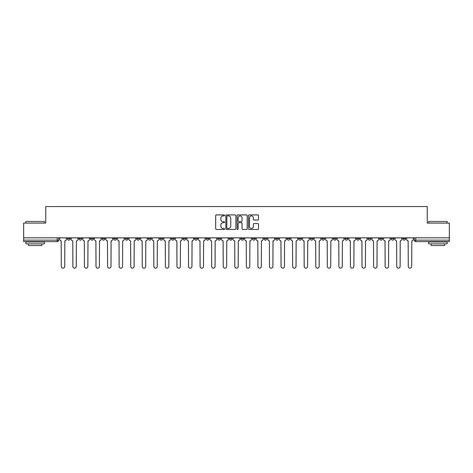 <?xml version="1.0" encoding="UTF-8"?>
<svg xmlns="http://www.w3.org/2000/svg" width="473" height="473" viewBox="0 0 473 473"><rect width="100%" height="100%" fill="white"/><g stroke="black" fill="none" stroke-linecap="round" stroke-linejoin="round"><path stroke-width="0.71" d="M224.64 215.422A0.508 0.508 0 0 0 224.131 214.913L216.398 214.913A0.727 0.727 0 0 0 215.67 215.641L215.67 228.743A0.727 0.727 0 0 0 216.398 229.47L224.131 229.47A0.508 0.508 0 0 0 224.64 228.962A0.508 0.508 0 0 0 224.131 228.447L223.126 228.447A2.33 2.33 0 0 1 220.802 226.124L220.802 225.03A2.33 2.33 0 0 1 223.126 222.7L224.131 222.7A0.508 0.508 0 0 0 224.64 222.192A0.508 0.508 0 0 0 224.131 221.683L223.126 221.683A2.33 2.33 0 0 1 220.802 219.354L220.802 218.26A2.33 2.33 0 0 1 223.126 215.93L224.131 215.93A0.508 0.508 0 0 0 224.64 215.422M379.588 237.836L379.588 238.652L382.551 238.652A1.484 1.484 0 0 1 381.067 240.13A1.484 1.484 0 0 1 379.588 238.652L379.588 237.836M368.024 237.836L368.024 238.652L370.986 238.652A1.484 1.484 0 0 1 369.502 240.13A1.484 1.484 0 0 1 368.024 238.652L368.024 237.836M298.629 237.836L298.629 238.652L301.591 238.652A1.484 1.484 0 0 1 300.113 240.13A1.484 1.484 0 0 1 298.629 238.652L298.629 237.836M287.064 237.836L287.064 238.652L290.026 238.652A1.484 1.484 0 0 1 288.548 240.13A1.484 1.484 0 0 1 287.064 238.652L287.064 237.836M275.499 237.836L275.499 238.652L278.461 238.652A1.484 1.484 0 0 1 276.977 240.13A1.484 1.484 0 0 1 275.499 238.652L275.499 237.836M252.363 237.836L252.363 238.652L255.331 238.652A1.484 1.484 0 0 1 253.847 240.13A1.484 1.484 0 0 1 252.363 238.652L252.363 237.836M229.234 238.652L229.234 237.836L229.234 238.652A1.484 1.484 0 0 0 230.718 240.13A1.484 1.484 0 0 1 229.234 238.652L232.202 238.652A1.484 1.484 0 0 1 230.718 240.13A1.484 1.484 0 0 0 232.202 238.652L232.202 237.836L232.202 238.652M217.669 238.652L217.669 237.836L217.669 238.652A1.484 1.484 0 0 0 219.153 240.13A1.484 1.484 0 0 1 217.669 238.652L220.637 238.652A1.484 1.484 0 0 1 219.153 240.13M206.104 238.652L206.104 237.836L206.104 238.652A1.484 1.484 0 0 0 207.588 240.13A1.484 1.484 0 0 1 206.104 238.652L209.072 238.652A1.484 1.484 0 0 1 207.588 240.13A1.484 1.484 0 0 0 209.072 238.652L209.072 237.836L209.072 238.652M194.539 237.836L194.539 238.652L197.501 238.652A1.484 1.484 0 0 1 196.023 240.13A1.484 1.484 0 0 1 194.539 238.652L194.539 237.836M182.974 237.836L182.974 238.652L185.936 238.652A1.484 1.484 0 0 1 184.452 240.13A1.484 1.484 0 0 1 182.974 238.652L182.974 237.836M171.409 237.836L171.409 238.652L174.371 238.652A1.484 1.484 0 0 1 172.887 240.13A1.484 1.484 0 0 1 171.409 238.652L171.409 237.836M159.839 238.652L159.839 237.836L159.839 238.652A1.484 1.484 0 0 0 161.323 240.13A1.484 1.484 0 0 1 159.839 238.652L162.807 238.652A1.484 1.484 0 0 1 161.323 240.13M136.709 238.652L136.709 237.836L136.709 238.652A1.484 1.484 0 0 0 138.193 240.13A1.484 1.484 0 0 1 136.709 238.652L139.677 238.652A1.484 1.484 0 0 1 138.193 240.13A1.484 1.484 0 0 0 139.677 238.652L139.677 237.836L139.677 238.652M125.144 238.652L125.144 237.836L125.144 238.652A1.484 1.484 0 0 0 126.628 240.13A1.484 1.484 0 0 1 125.144 238.652L128.112 238.652A1.484 1.484 0 0 1 126.628 240.13A1.484 1.484 0 0 0 128.112 238.652L128.112 237.836L128.112 238.652M113.579 238.652L113.579 237.836L113.579 238.652A1.484 1.484 0 0 0 115.063 240.13A1.484 1.484 0 0 1 113.579 238.652L116.547 238.652A1.484 1.484 0 0 1 115.063 240.13A1.484 1.484 0 0 0 116.547 238.652L116.547 237.836L116.547 238.652M102.014 238.652L102.014 237.836L102.014 238.652A1.484 1.484 0 0 0 103.498 240.13A1.484 1.484 0 0 1 102.014 238.652L104.976 238.652A1.484 1.484 0 0 1 103.498 240.13M90.449 238.652L90.449 237.836L90.449 238.652A1.484 1.484 0 0 0 91.933 240.13A1.484 1.484 0 0 1 90.449 238.652L93.412 238.652A1.484 1.484 0 0 1 91.933 240.13A1.484 1.484 0 0 0 93.412 238.652L93.412 237.836L93.412 238.652M78.885 238.652L78.885 237.836L78.885 238.652A1.484 1.484 0 0 0 80.363 240.13A1.484 1.484 0 0 1 78.885 238.652L81.847 238.652A1.484 1.484 0 0 1 80.363 240.13A1.484 1.484 0 0 0 81.847 238.652L81.847 237.836L81.847 238.652M257.767 220.046A0.727 0.727 0 0 0 258.495 219.318L258.495 215.641A0.727 0.727 0 0 0 257.767 214.913L249.182 214.913A0.727 0.727 0 0 0 248.455 215.641L248.455 228.743A0.727 0.727 0 0 0 249.182 229.47L257.767 229.47A0.727 0.727 0 0 0 258.495 228.743L258.495 224.303A0.727 0.727 0 0 0 257.767 223.575L254.09 223.575A0.727 0.727 0 0 0 253.362 224.303L253.362 226.502A1.945 1.945 0 0 1 251.417 228.447A1.945 1.945 0 0 1 249.472 226.502L249.472 217.882A1.945 1.945 0 0 1 251.417 215.93A1.945 1.945 0 0 1 253.362 217.882L253.362 219.318A0.727 0.727 0 0 0 254.09 220.046L257.767 220.046M23.65 237.836L23.65 223.079L45.745 223.079L45.745 206.547L427.255 206.547L427.255 223.079L449.35 223.079L449.35 237.836L23.65 237.836L23.65 240.13L58.717 240.13L58.717 237.836L58.717 240.13A1.484 1.484 0 0 1 57.233 241.614L23.65 241.614L23.65 240.13M235.861 215.641A0.727 0.727 0 0 0 235.134 214.913L226.549 214.913A0.727 0.727 0 0 0 225.822 215.641L225.822 228.743A0.727 0.727 0 0 0 226.549 229.47L235.134 229.47A0.727 0.727 0 0 0 235.861 228.743L235.861 215.641M237.866 214.913L246.451 214.913A0.727 0.727 0 0 1 247.178 215.641L247.178 228.743A0.727 0.727 0 0 1 246.451 229.47L242.779 229.47A0.727 0.727 0 0 1 242.046 228.743L242.046 223.427A0.727 0.727 0 0 0 241.319 222.7L238.883 222.7A0.727 0.727 0 0 0 238.156 223.427L238.156 228.962A0.508 0.508 0 0 1 237.647 229.47A0.508 0.508 0 0 1 237.139 228.962L237.139 215.641A0.727 0.727 0 0 1 237.866 214.913M414.283 237.836L414.283 240.13L449.35 240.13L449.35 241.614L415.767 241.614A1.484 1.484 0 0 1 414.283 240.13M449.35 237.836L449.35 240.13M405.68 237.836L405.68 238.652A1.484 1.484 0 0 1 404.202 240.13A1.484 1.484 0 0 1 402.718 238.652L405.68 238.652M402.718 237.836L402.718 238.652M394.115 237.836L394.115 238.652A1.484 1.484 0 0 1 392.637 240.13A1.484 1.484 0 0 1 391.153 238.652L394.115 238.652M391.153 237.836L391.153 238.652M382.551 237.836L382.551 238.652M370.986 237.836L370.986 238.652L370.986 237.836M359.421 237.836L359.421 238.652A1.484 1.484 0 0 1 357.937 240.13A1.484 1.484 0 0 1 356.453 238.652L359.421 238.652M356.453 237.836L356.453 238.652M347.856 237.836L347.856 238.652A1.484 1.484 0 0 1 346.372 240.13A1.484 1.484 0 0 1 344.888 238.652L347.856 238.652M344.888 237.836L344.888 238.652M336.291 237.836L336.291 238.652A1.484 1.484 0 0 1 334.807 240.13A1.484 1.484 0 0 1 333.323 238.652L336.291 238.652M333.323 237.836L333.323 238.652M324.726 237.836L324.726 238.652A1.484 1.484 0 0 1 323.242 240.13A1.484 1.484 0 0 1 321.758 238.652L324.726 238.652M321.758 237.836L321.758 238.652M313.161 237.836L313.161 238.652A1.484 1.484 0 0 1 311.677 240.13A1.484 1.484 0 0 1 310.193 238.652L313.161 238.652M310.193 237.836L310.193 238.652M301.591 237.836L301.591 238.652A1.484 1.484 0 0 1 300.113 240.13M290.026 237.836L290.026 238.652M278.461 238.652L278.461 237.836L278.461 238.652A1.484 1.484 0 0 1 276.977 240.13M266.896 237.836L266.896 238.652A1.484 1.484 0 0 1 265.412 240.13A1.484 1.484 0 0 1 263.928 238.652A1.484 1.484 0 0 0 265.412 240.13A1.484 1.484 0 0 0 266.896 238.652L263.928 238.652L263.928 237.836M255.331 238.652L255.331 237.836L255.331 238.652A1.484 1.484 0 0 1 253.847 240.13M243.766 237.836L243.766 238.652A1.484 1.484 0 0 1 242.282 240.13A1.484 1.484 0 0 1 240.798 238.652A1.484 1.484 0 0 0 242.282 240.13M240.798 237.836L240.798 238.652L243.766 238.652M220.637 237.836L220.637 238.652L220.637 237.836M197.501 238.652L197.501 237.836L197.501 238.652A1.484 1.484 0 0 1 196.023 240.13M185.936 238.652L185.936 237.836L185.936 238.652A1.484 1.484 0 0 1 184.452 240.13M174.371 238.652L174.371 237.836L174.371 238.652A1.484 1.484 0 0 1 172.887 240.13M162.807 237.836L162.807 238.652L162.807 237.836M151.242 238.652L151.242 237.836L151.242 238.652A1.484 1.484 0 0 1 149.758 240.13A1.484 1.484 0 0 1 148.274 238.652L151.242 238.652A1.484 1.484 0 0 1 149.758 240.13M148.274 237.836L148.274 238.652M104.976 237.836L104.976 238.652L104.976 237.836M70.282 237.836L70.282 238.652A1.484 1.484 0 0 1 68.798 240.13A1.484 1.484 0 0 1 67.32 238.652A1.484 1.484 0 0 0 68.798 240.13A1.484 1.484 0 0 0 70.282 238.652L70.282 237.836M67.32 237.836L67.32 238.652L70.282 238.652M57.233 237.836L57.233 241.614A1.484 1.484 0 0 0 58.717 240.13M227.347 215.93A0.508 0.508 0 0 0 226.839 216.445L226.839 227.939A0.508 0.508 0 0 0 227.347 228.447L228.406 228.447A2.33 2.33 0 0 0 230.735 226.124L230.735 218.26A2.33 2.33 0 0 0 228.406 215.93L227.347 215.93M242.046 217.917A1.945 1.945 0 0 0 240.101 215.972A1.945 1.945 0 0 0 238.156 217.917L238.156 220.956A0.727 0.727 0 0 0 238.883 221.683L241.319 221.683A0.727 0.727 0 0 0 242.046 220.956L242.046 217.917M59.716 237.836L59.716 239.391A1.484 1.484 139.8 0 0 61.2 240.875L61.313 266.453A1.703 1.703 139.8 0 0 63.015 268.156A1.703 1.703 139.8 0 0 64.724 266.453L64.836 240.875A1.484 1.484 139.8 0 0 66.315 239.391L66.315 237.836M71.281 237.836L71.281 239.391A1.484 1.484 139.8 0 0 72.765 240.875L72.877 266.453A1.703 1.703 139.8 0 0 74.58 268.156A1.703 1.703 139.8 0 0 76.289 266.453L76.401 240.875A1.484 1.484 139.8 0 0 77.879 239.391L77.879 237.836M82.852 237.836L82.852 239.391A1.484 1.484 139.8 0 0 84.33 240.875L84.442 266.453A1.703 1.703 139.8 0 0 86.151 268.156A1.703 1.703 139.8 0 0 87.854 266.453L87.966 240.875A1.484 1.484 139.8 0 0 89.45 239.391L89.45 237.836M25.873 221.453L44.409 221.453L25.873 221.453L25.873 223.079M44.409 243.837L25.873 243.837L25.873 241.987L44.409 241.987L44.409 243.837M41.813 243.837L41.813 245.546L28.469 245.546L28.469 243.837M428.591 221.453L447.127 221.453L428.591 221.453L428.591 223.079M447.127 243.837L428.591 243.837L428.591 241.987L447.127 241.987L447.127 243.837M444.531 243.837L444.531 245.546L431.187 245.546L431.187 243.837M94.417 237.836L94.417 239.391A1.484 1.484 139.8 0 0 95.895 240.875L96.007 266.453A1.703 1.703 139.8 0 0 97.716 268.156A1.703 1.703 139.8 0 0 99.419 266.453L99.531 240.875A1.484 1.484 139.8 0 0 101.015 239.391L101.015 237.836M105.982 237.836L105.982 239.391A1.484 1.484 139.8 0 0 107.466 240.875L107.572 266.453A1.703 1.703 139.8 0 0 109.281 268.156A1.703 1.703 139.8 0 0 110.984 266.453L111.096 240.875A1.484 1.484 139.8 0 0 112.58 239.391L112.58 237.836M117.546 237.836L117.546 239.391A1.484 1.484 139.8 0 0 119.03 240.875L119.137 266.453A1.703 1.703 139.8 0 0 120.846 268.156A1.703 1.703 139.8 0 0 122.548 266.453L122.661 240.875A1.484 1.484 139.8 0 0 124.145 239.391L124.145 237.836M129.111 237.836L129.111 239.391A1.484 1.484 139.8 0 0 130.595 240.875L130.708 266.453A1.703 1.703 139.8 0 0 132.41 268.156A1.703 1.703 139.8 0 0 134.113 266.453L134.226 240.875A1.484 1.484 139.8 0 0 135.71 239.391L135.71 237.836M140.676 237.836L140.676 239.391A1.484 1.484 139.8 0 0 142.16 240.875L142.272 266.453A1.703 1.703 139.8 0 0 143.975 268.156A1.703 1.703 139.8 0 0 145.678 266.453L145.79 240.875A1.484 1.484 139.8 0 0 147.274 239.391L147.274 237.836M152.241 237.836L152.241 239.391A1.484 1.484 139.8 0 0 153.725 240.875L153.837 266.453A1.703 1.703 139.8 0 0 155.54 268.156A1.703 1.703 139.8 0 0 157.249 266.453L157.355 240.875A1.484 1.484 139.8 0 0 158.839 239.391L158.839 237.836M163.806 237.836L163.806 239.391A1.484 1.484 139.8 0 0 165.29 240.875L165.402 266.453A1.703 1.703 139.8 0 0 167.105 268.156A1.703 1.703 139.8 0 0 168.814 266.453L168.926 240.875A1.484 1.484 139.8 0 0 170.404 239.391L170.404 237.836M175.371 237.836L175.371 239.391A1.484 1.484 139.8 0 0 176.855 240.875L176.967 266.453A1.703 1.703 139.8 0 0 178.67 268.156A1.703 1.703 139.8 0 0 180.379 266.453L180.491 240.875A1.484 1.484 139.8 0 0 181.969 239.391L181.969 237.836M186.941 237.836L186.941 239.391A1.484 1.484 139.8 0 0 188.42 240.875L188.532 266.453A1.703 1.703 139.8 0 0 190.241 268.156A1.703 1.703 139.8 0 0 191.943 266.453L192.056 240.875A1.484 1.484 139.8 0 0 193.54 239.391L193.54 237.836M198.506 237.836L198.506 239.391A1.484 1.484 139.8 0 0 199.984 240.875L200.097 266.453A1.703 1.703 139.8 0 0 201.805 268.156A1.703 1.703 139.8 0 0 203.508 266.453L203.621 240.875A1.484 1.484 139.8 0 0 205.105 239.391L205.105 237.836M210.071 237.836L210.071 239.391A1.484 1.484 139.8 0 0 211.555 240.875L211.662 266.453A1.703 1.703 139.8 0 0 213.37 268.156A1.703 1.703 139.8 0 0 215.073 266.453L215.185 240.875A1.484 1.484 139.8 0 0 216.669 239.391L216.669 237.836M221.636 237.836L221.636 239.391A1.484 1.484 139.8 0 0 223.12 240.875L223.226 266.453A1.703 1.703 139.8 0 0 224.935 268.156A1.703 1.703 139.8 0 0 226.638 266.453L226.75 240.875A1.484 1.484 139.8 0 0 228.234 239.391L228.234 237.836M233.201 237.836L233.201 239.391A1.484 1.484 139.8 0 0 234.685 240.875L234.797 266.453A1.703 1.703 139.8 0 0 236.5 268.156A1.703 1.703 139.8 0 0 238.203 266.453L238.315 240.875A1.484 1.484 139.8 0 0 239.799 239.391L239.799 237.836M244.766 237.836L244.766 239.391A1.484 1.484 139.8 0 0 246.25 240.875L246.362 266.453A1.703 1.703 139.8 0 0 248.065 268.156A1.703 1.703 139.8 0 0 249.774 266.453L249.88 240.875A1.484 1.484 139.8 0 0 251.364 239.391L251.364 237.836M256.331 237.836L256.331 239.391A1.484 1.484 139.8 0 0 257.815 240.875L257.927 266.453A1.703 1.703 139.8 0 0 259.63 268.156A1.703 1.703 139.8 0 0 261.338 266.453L261.445 240.875A1.484 1.484 139.8 0 0 262.929 239.391L262.929 237.836M267.895 237.836L267.895 239.391A1.484 1.484 139.8 0 0 269.379 240.875L269.492 266.453A1.703 1.703 139.8 0 0 271.195 268.156A1.703 1.703 139.8 0 0 272.903 266.453L273.016 240.875A1.484 1.484 139.8 0 0 274.494 239.391L274.494 237.836M279.46 237.836L279.46 239.391A1.484 1.484 139.8 0 0 280.944 240.875L281.057 266.453A1.703 1.703 139.8 0 0 282.759 268.156A1.703 1.703 139.8 0 0 284.468 266.453L284.58 240.875A1.484 1.484 139.8 0 0 286.059 239.391L286.059 237.836M291.031 237.836L291.031 239.391A1.484 1.484 139.8 0 0 292.509 240.875L292.621 266.453A1.703 1.703 139.8 0 0 294.33 268.156A1.703 1.703 139.8 0 0 296.033 266.453L296.145 240.875A1.484 1.484 139.8 0 0 297.629 239.391L297.629 237.836M302.596 237.836L302.596 239.391A1.484 1.484 139.8 0 0 304.074 240.875L304.186 266.453A1.703 1.703 139.8 0 0 305.895 268.156A1.703 1.703 139.8 0 0 307.598 266.453L307.71 240.875A1.484 1.484 139.8 0 0 309.194 239.391L309.194 237.836M314.161 237.836L314.161 239.391A1.484 1.484 139.8 0 0 315.645 240.875L315.751 266.453A1.703 1.703 139.8 0 0 317.46 268.156A1.703 1.703 139.8 0 0 319.163 266.453L319.275 240.875A1.484 1.484 139.8 0 0 320.759 239.391L320.759 237.836M325.726 237.836L325.726 239.391A1.484 1.484 139.8 0 0 327.21 240.875L327.322 266.453A1.703 1.703 139.8 0 0 329.025 268.156A1.703 1.703 139.8 0 0 330.728 266.453L330.84 240.875A1.484 1.484 139.8 0 0 332.324 239.391L332.324 237.836M337.29 237.836L337.29 239.391A1.484 1.484 139.8 0 0 338.774 240.875L338.887 266.453A1.703 1.703 139.8 0 0 340.59 268.156A1.703 1.703 139.8 0 0 342.292 266.453L342.405 240.875A1.484 1.484 139.8 0 0 343.889 239.391L343.889 237.836M348.855 237.836L348.855 239.391A1.484 1.484 139.8 0 0 350.339 240.875L350.452 266.453A1.703 1.703 139.8 0 0 352.154 268.156A1.703 1.703 139.8 0 0 353.863 266.453L353.97 240.875A1.484 1.484 139.8 0 0 355.454 239.391L355.454 237.836M360.42 237.836L360.42 239.391A1.484 1.484 139.8 0 0 361.904 240.875L362.016 266.453A1.703 1.703 139.8 0 0 363.719 268.156A1.703 1.703 139.8 0 0 365.428 266.453L365.534 240.875A1.484 1.484 139.8 0 0 367.018 239.391L367.018 237.836M371.985 237.836L371.985 239.391A1.484 1.484 139.8 0 0 373.469 240.875L373.581 266.453A1.703 1.703 139.8 0 0 375.284 268.156A1.703 1.703 139.8 0 0 376.993 266.453L377.105 240.875A1.484 1.484 139.8 0 0 378.583 239.391L378.583 237.836M383.55 237.836L383.55 239.391A1.484 1.484 139.8 0 0 385.034 240.875L385.146 266.453A1.703 1.703 139.8 0 0 386.849 268.156A1.703 1.703 139.8 0 0 388.558 266.453L388.67 240.875A1.484 1.484 139.8 0 0 390.148 239.391L390.148 237.836M395.121 237.836L395.121 239.391A1.484 1.484 139.8 0 0 396.599 240.875L396.711 266.453A1.703 1.703 139.8 0 0 398.42 268.156A1.703 1.703 139.8 0 0 400.123 266.453L400.235 240.875A1.484 1.484 139.8 0 0 401.719 239.391L401.719 237.836M406.685 237.836L406.685 239.391A1.484 1.484 139.8 0 0 408.164 240.875L408.276 266.453A1.703 1.703 139.8 0 0 409.985 268.156A1.703 1.703 139.8 0 0 411.687 266.453L411.8 240.875A1.484 1.484 139.8 0 0 413.284 239.391L413.284 237.836M415.767 237.836L415.767 241.614M44.409 223.079L44.409 221.453M40.181 241.987L40.181 241.614M30.101 241.987L30.101 241.614M447.127 223.079L447.127 221.453M442.899 241.987L442.899 241.614M432.819 241.987L432.819 241.614"/></g></svg>
